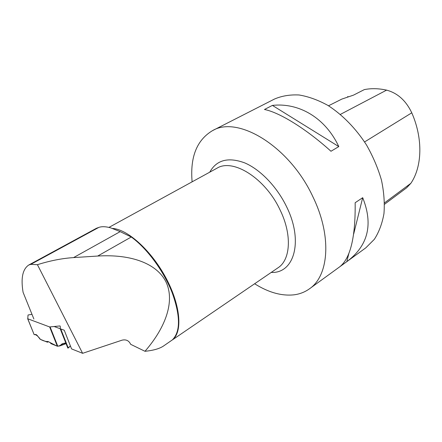 <?xml version="1.0" encoding="UTF-8"?>
<svg xmlns="http://www.w3.org/2000/svg" width="442" height="442" viewBox="0 0 442 442"><rect width="100%" height="100%" fill="white"/><g stroke="black" fill="none" stroke-linecap="round" stroke-linejoin="round"><path stroke-width="0.66" d="M59.869 325.942L49.653 326.953L27.758 318.776L28.034 315.002L31.984 314.323M34.15 334.638L35.968 334.478L37.04 335.285L40.15 339.252L47.404 342.185L47.758 341.406L50.018 342.473L50.979 343.638L57.322 346.208L59.703 345.97L62.2 343.766L65.852 343.091M60.211 326.058L60.372 329.185L60.83 329.141L68.25 347.998L70.427 345.992L67.797 348.047L67.427 345.904M27.758 318.776L34.172 334.688L27.675 318.732M47.404 342.185L48.521 341.765M68.25 347.998L67.819 348.092L60.383 329.213L67.819 348.092M110.649 227.851L110.622 227.84C105.793 226.497 101.864 226.354 98.826 227.403L96.422 228.287L28.774 265.007C22.614 269.123 20.719 278.239 23.094 292.339L33.879 319.013M110.622 227.845L120.125 231.608L131.263 237.006C146.932 248.26 163.617 270.852 172.153 292.692C180.491 315.969 180.563 331.699 172.374 339.876L163.689 345.898C159.689 348.655 153.451 350.451 144.982 351.291C166.822 326.13 174.739 300.234 165.993 281.941C157.032 263.758 131.617 253.946 97.699 256.045L73.576 257.592C62.145 258.343 50.095 260.708 37.426 264.686L30.802 264.355L28.774 265.007M144.982 351.291L130.655 344.312C128.948 340.638 126.103 339.252 122.114 340.152L82.615 353.313L71.571 348.904L64.25 330.235L61.002 329.036M60.35 328.798L54.255 326.544M82.615 353.313L37.426 264.686M384.551 204.254L406.634 187.795L410.856 183.331C422.187 166.7 423.143 138.65 411.773 112.82C405.983 100.632 397.585 93.069 386.59 90.129C378.695 88.406 371.269 88.229 364.307 89.61L353.484 95.14L341.821 99.096L328.505 105.787M347.964 96.555L347.639 96.66M340.003 266.603L365.794 247.852L374.352 239.304C378.998 232.1 382.203 223.536 383.96 213.624C384.789 203.093 383.949 191.9 381.44 180.054C377.965 168.082 372.993 156.402 366.517 145.009C355.898 128.484 342.373 114.693 327.826 105.367C318.047 100.008 308.477 96.544 299.118 94.986C290.09 94.527 281.891 95.875 274.526 99.025L212.475 130.661C196.778 140.048 189.994 157.109 192.115 181.833M254.62 283.758C268.471 292.482 281.637 296.168 294.123 294.814C299.814 294.068 304.925 292.068 309.461 288.814C328.854 275.841 332.119 236.343 313.058 197.115C289.792 146.424 237.895 115.163 212.475 130.661M264.46 109.489C279.477 112.423 306.151 128.81 330.975 151.258L338.799 146.589C325.34 117.776 298.902 102.439 272.405 105.4L264.46 109.489M347.141 261.415C368.175 245.542 373.357 224.298 362.694 197.685L355.147 202.734C355.589 236.895 350.484 258.227 339.843 266.719L309.461 288.814M346.821 261.647L348.832 253.537M353.694 233.945L362.694 197.685M338.799 146.589L272.405 105.4M34.238 334.688C35.725 334.268 37.78 335.826 40.421 339.357C43.404 340.937 45.951 341.666 48.068 341.55L56.863 346.02C60.571 346.716 61.808 342.793 66.3 343.047M50.123 326.986L57.791 346.246M57.322 346.208L49.653 326.953M63.858 343.29L61.162 344.511M60.234 345.622L66.018 343.517M172.176 340.042L278.007 267.797C290.621 259.841 292.217 234.525 280.007 209.806C265.277 178.187 232.862 158.065 216.95 168.225L108.925 227.409M112.561 228.442C127.788 229.321 151.617 250.885 166.109 278.222C180.706 305.538 182.728 332.18 172.38 339.87M410.856 183.331L384.54 202.85M411.773 112.82L364.578 141.943M386.59 90.129L340.384 114.395M209.74 172.176C216.525 159.949 228.138 156.838 244.581 162.833C260.167 169.385 276.88 186.629 286.543 206.641C303.776 241.266 294.107 273.708 271.217 272.427M131.263 237.006L97.699 256.045M120.18 231.636L73.576 257.592M98.826 227.403L30.802 264.355M27.669 318.721L34.172 334.688M66.073 343.655L59.703 345.97"/></g></svg>

